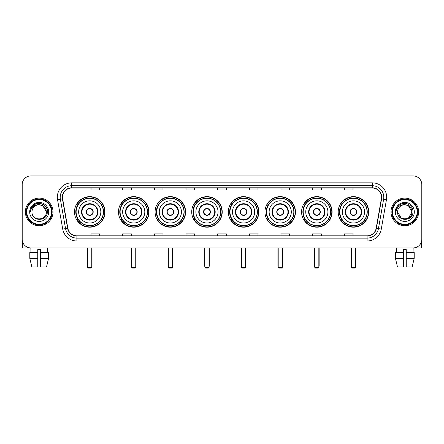<?xml version="1.0" encoding="UTF-8"?>
<svg xmlns="http://www.w3.org/2000/svg" width="444" height="444" viewBox="0 0 444 444"><rect width="100%" height="100%" fill="white"/><g stroke="black" fill="none" stroke-linecap="round" stroke-linejoin="round"><path stroke-width="0.67" d="M338.195 211.921A15.257 15.257 0 0 0 353.452 227.184A15.257 15.257 0 0 0 368.714 211.921A15.257 15.257 0 0 0 353.452 196.664A15.257 15.257 0 0 0 338.195 211.921M301.576 211.921A15.257 15.257 0 0 0 316.833 227.184A15.257 15.257 0 0 0 332.09 211.921A15.257 15.257 0 0 0 316.833 196.664A15.257 15.257 0 0 0 301.576 211.921M264.951 211.921A15.257 15.257 0 0 0 280.214 227.184A15.257 15.257 0 0 0 295.471 211.921A15.257 15.257 0 0 0 280.214 196.664A15.257 15.257 0 0 0 264.951 211.921M228.333 211.921A15.257 15.257 0 0 0 243.59 227.184A15.257 15.257 0 0 0 258.852 211.921A15.257 15.257 0 0 0 243.59 196.664A15.257 15.257 0 0 0 228.333 211.921M191.714 211.921A15.257 15.257 0 0 0 206.971 227.184A15.257 15.257 0 0 0 222.228 211.921A15.257 15.257 0 0 0 206.971 196.664A15.257 15.257 0 0 0 191.714 211.921M155.095 211.921A15.257 15.257 0 0 0 170.352 227.184A15.257 15.257 0 0 0 185.609 211.921A15.257 15.257 0 0 0 170.352 196.664A15.257 15.257 0 0 0 155.095 211.921M118.47 211.921A15.257 15.257 0 0 0 133.733 227.184A15.257 15.257 0 0 0 148.99 211.921A15.257 15.257 0 0 0 133.733 196.664A15.257 15.257 0 0 0 118.47 211.921M74.481 211.921A15.257 15.257 0 0 0 89.738 227.184A15.257 15.257 0 0 0 105 211.921A15.257 15.257 0 0 0 89.738 196.664A15.257 15.257 0 0 0 74.481 211.921M78.144 219.697A13.964 13.964 0 0 1 78.144 204.151M122.133 219.697A13.964 13.964 0 0 1 122.133 204.151M158.752 219.697A13.964 13.964 0 0 1 158.752 204.151M195.371 219.697A13.964 13.964 0 0 1 195.371 204.151M231.996 219.697A13.964 13.964 0 0 1 231.996 204.151M268.614 219.697A13.964 13.964 0 0 1 268.614 204.151M305.233 219.697A13.964 13.964 0 0 1 305.233 204.151M341.852 219.697A13.964 13.964 0 0 1 341.852 204.151M22.2 184.571L22.2 239.272A8.636 8.636 0 0 0 30.836 247.913L413.164 247.913A8.636 8.636 0 0 0 421.8 239.272L421.8 184.571A8.636 8.636 0 0 0 413.164 175.935L30.836 175.935A8.636 8.636 0 0 0 22.2 184.571L22.2 239.272M25.369 211.921A13.819 13.819 0 0 0 39.189 225.741A13.819 13.819 0 0 0 53.003 211.921A13.819 13.819 0 0 0 39.189 198.107A13.819 13.819 0 0 0 25.369 211.921A13.819 13.819 0 0 0 39.189 225.741A13.819 13.819 0 0 0 53.003 211.921A13.819 13.819 0 0 0 39.189 198.107A13.819 13.819 0 0 0 25.369 211.921M390.998 211.921A13.819 13.819 0 0 0 404.811 225.741A13.819 13.819 0 0 0 418.631 211.921A13.819 13.819 0 0 0 404.811 198.107A13.819 13.819 0 0 0 390.998 211.921A13.819 13.819 0 0 0 404.811 225.741A13.819 13.819 0 0 0 418.631 211.921A13.819 13.819 0 0 0 404.811 198.107A13.819 13.819 0 0 0 390.998 211.921M62.504 197.241A9.213 9.213 0 0 1 71.717 188.028L372.283 188.028A9.213 9.213 0 0 1 381.357 198.84L376.179 228.205A9.213 9.213 0 0 1 367.105 235.82L76.895 235.82A9.213 9.213 0 0 1 67.821 228.205L62.643 198.84A9.213 9.213 0 0 1 62.504 197.241M62.277 197.241A9.441 9.441 0 0 0 62.421 198.879L67.599 228.244A9.441 9.441 0 0 0 76.895 236.047L367.105 236.047A9.441 9.441 0 0 0 376.401 228.244L381.579 198.879A9.441 9.441 0 0 0 372.283 187.795L71.717 187.795A9.441 9.441 0 0 0 62.277 197.241M57.542 199.739A14.397 14.397 0 0 1 71.717 182.845L372.283 182.845A14.397 14.397 0 0 1 386.458 199.739L381.279 229.104A14.397 14.397 0 0 1 367.105 241.003L76.895 241.003A14.397 14.397 0 0 1 62.721 229.104L57.542 199.739L60.378 199.239A11.516 11.516 0 0 1 71.717 185.725L372.283 185.725A11.516 11.516 0 0 1 383.622 199.239L378.443 228.605A11.516 11.516 0 0 1 367.105 238.123L76.895 238.123A11.516 11.516 0 0 1 65.557 228.605L60.378 199.239A11.516 11.516 0 0 1 60.201 197.241M413.164 175.935L30.836 175.935M30.963 252.519L30.836 247.913L413.164 247.913L413.037 252.519M421.8 239.272L421.8 184.571M376.401 228.244L378.443 228.605L383.622 199.239L386.458 199.739M217.682 188.028L217.682 189.977L226.318 189.977L226.318 188.028M186.014 188.028L186.014 189.977L194.65 189.977L194.65 188.028M154.346 188.028L154.346 189.977L162.981 189.977L162.981 188.028M122.677 188.028L122.677 189.977L131.313 189.977L131.313 188.028M91.009 188.028L91.009 189.977L99.645 189.977L99.645 188.028M249.35 188.028L249.35 189.977L257.986 189.977L257.986 188.028M281.019 188.028L281.019 189.977L289.654 189.977L289.654 188.028M312.687 188.028L312.687 189.977L321.323 189.977L321.323 188.028M344.355 188.028L344.355 189.977L352.991 189.977L352.991 188.028M226.318 235.82L226.318 233.871L217.682 233.871L217.682 235.82M194.65 235.82L194.65 233.871L186.014 233.871L186.014 235.82M162.981 235.82L162.981 233.871L154.346 233.871L154.346 235.82M131.313 235.82L131.313 233.871L122.677 233.871L122.677 235.82M99.645 235.82L99.645 233.871L91.009 233.871L91.009 235.82M257.986 235.82L257.986 233.871L249.35 233.871L249.35 235.82M289.654 235.82L289.654 233.871L281.019 233.871L281.019 235.82M321.323 235.82L321.323 233.871L312.687 233.871L312.687 235.82M352.991 235.82L352.991 233.871L344.355 233.871L344.355 235.82M22.489 241.486L22.489 247.913L55.883 247.913M29.792 252.519L29.792 258.275L31.84 266.911L29.792 258.275L29.792 252.519L37.746 252.519L37.746 249.639L40.626 249.639L40.626 252.519L48.579 252.519L48.579 258.275L46.531 266.911L48.579 258.275L40.626 258.275L40.626 252.519M47.536 247.913L47.408 252.519M37.746 252.519L37.746 266.911L31.84 266.911M29.792 258.275L37.746 258.275M46.531 266.911L40.626 266.911L40.626 258.275M51.565 211.921A12.382 12.382 0 0 0 39.189 199.545A12.382 12.382 0 0 0 26.806 211.921A12.382 12.382 0 0 0 39.189 224.303A12.382 12.382 0 0 0 51.565 211.921M52.142 211.921A12.954 12.954 0 0 0 39.189 198.968A12.954 12.954 0 0 0 26.229 211.921A12.954 12.954 0 0 0 39.189 224.88A12.954 12.954 0 0 0 52.142 211.921M46.381 211.921C45.954 207.553 43.556 205.15 39.189 204.728L42.785 205.689L46.381 211.921L42.785 205.689L39.189 204.728L42.785 205.689L46.381 211.921L42.785 205.689L39.189 204.728L42.785 205.689L46.381 211.921L42.785 205.689L39.189 204.728L42.785 205.689L46.381 211.921C46.825 221.206 31.546 221.206 31.99 211.921C31.346 221.911 47.63 221.689 47.292 211.921C47.824 205.067 38.844 200.71 33.666 205.128C31.863 206.638 30.803 208.552 30.492 210.878C31.851 206.588 34.749 204.54 39.189 204.728L42.785 205.689L46.381 211.921C46.825 221.206 31.546 221.206 31.99 211.921C31.546 221.206 46.825 221.206 46.381 211.921C46.825 221.206 31.546 221.206 31.99 211.921C31.546 221.206 46.825 221.206 46.381 211.921C46.825 221.206 31.546 221.206 31.99 211.921C31.546 221.206 46.825 221.206 46.381 211.921C46.825 221.206 31.546 221.206 31.99 211.921C31.546 221.206 46.825 221.206 46.381 211.921C46.825 221.206 31.546 221.206 31.99 211.921C31.546 221.206 46.825 221.206 46.381 211.921C46.825 221.206 31.546 221.206 31.99 211.921C31.546 221.206 46.825 221.206 46.381 211.921C46.825 221.206 31.546 221.206 31.99 211.921A7.198 7.198 0 0 1 39.189 204.728L42.785 205.689L46.381 211.921C46.67 217.51 39.488 221.223 35.104 217.854M29.687 211.921A9.502 9.502 0 0 0 39.189 221.423A9.502 9.502 0 0 0 48.685 211.921A9.502 9.502 0 0 0 39.189 202.425A9.502 9.502 0 0 0 29.687 211.921M33.666 205.128L31.541 207.653M31.48 207.764L34.81 204.34L39.189 203.169L43.562 204.34L46.77 207.548L47.941 211.921L46.77 207.548L43.562 204.34L39.189 203.169L34.81 204.34L31.602 207.548L30.431 211.921M31.413 207.897L31.602 207.548L31.413 207.897M78.655 211.921A11.083 11.083 0 0 1 89.738 200.838A11.083 11.083 0 0 1 100.827 211.921A11.083 11.083 0 0 1 89.738 223.01A11.083 11.083 0 0 1 78.655 211.921A11.083 11.083 0 0 0 89.738 223.01A11.083 11.083 0 0 0 100.827 211.921M81.968 211.921A7.776 7.776 0 0 0 89.738 219.697A7.776 7.776 0 0 0 97.514 211.921A7.776 7.776 0 0 0 89.738 204.151A7.776 7.776 0 0 0 81.968 211.921M78.316 204.151A13.819 13.819 0 0 0 78.316 219.697M103.358 211.921A13.62 13.62 0 0 0 89.738 198.307A13.62 13.62 0 0 0 76.124 211.921A13.62 13.62 0 0 0 89.738 225.541A13.62 13.62 0 0 0 103.358 211.921M86.286 211.921A3.452 3.452 0 0 0 89.738 215.379A3.452 3.452 0 0 0 93.196 211.921A3.452 3.452 0 0 0 89.738 208.469A3.452 3.452 0 0 0 86.286 211.921M104.712 211.921A14.968 14.968 0 0 1 76.945 219.697L78.333 219.697A13.803 13.803 0 0 0 98.873 222.272A13.803 13.803 0 0 0 98.873 201.57A13.803 13.803 0 0 0 78.333 204.151L76.945 204.151A14.968 14.968 0 0 1 104.712 211.921M86.397 211.061L86.513 211.061A3.341 3.341 0 0 1 92.968 211.061L92.785 211.061A3.169 3.169 0 0 1 89.738 215.09A3.169 3.169 0 0 1 86.691 211.061A3.169 3.169 0 0 1 92.785 211.061L93.085 211.061M93.085 212.787L92.968 212.787A3.341 3.341 0 0 1 86.513 212.787L86.397 212.787M87.723 247.913L87.723 267.488L91.758 267.488L91.758 247.913M87.723 267.488L88.3 268.065L91.181 268.065L91.758 267.488M122.649 211.921A11.083 11.083 0 0 1 133.733 200.838A11.083 11.083 0 0 1 144.816 211.921A11.083 11.083 0 0 1 133.733 223.01A11.083 11.083 0 0 1 122.649 211.921A11.083 11.083 0 0 0 133.733 223.01A11.083 11.083 0 0 0 144.816 211.921M125.957 211.921A7.776 7.776 0 0 0 133.733 219.697A7.776 7.776 0 0 0 141.503 211.921A7.776 7.776 0 0 0 133.733 204.151A7.776 7.776 0 0 0 125.957 211.921M122.305 204.151A13.819 13.819 0 0 0 122.305 219.697M147.347 211.921A13.62 13.62 0 0 0 133.733 198.307A13.62 13.62 0 0 0 120.113 211.921A13.62 13.62 0 0 0 133.733 225.541A13.62 13.62 0 0 0 147.347 211.921M130.275 211.921A3.452 3.452 0 0 0 133.733 215.379A3.452 3.452 0 0 0 137.185 211.921A3.452 3.452 0 0 0 133.733 208.469A3.452 3.452 0 0 0 130.275 211.921M148.701 211.921A14.968 14.968 0 0 1 120.935 219.697L122.322 219.697A13.803 13.803 0 0 0 142.863 222.272A13.803 13.803 0 0 0 142.863 201.57A13.803 13.803 0 0 0 122.322 204.151L120.935 204.151A14.968 14.968 0 0 1 148.701 211.921M130.386 211.061L130.503 211.061A3.341 3.341 0 0 1 136.957 211.061L136.78 211.061A3.169 3.169 0 0 1 133.733 215.09A3.169 3.169 0 0 1 130.686 211.061A3.169 3.169 0 0 1 136.78 211.061L137.074 211.061M137.074 212.787L136.78 212.787A3.169 3.169 0 0 1 130.686 212.787L130.386 212.787M136.78 212.787L136.957 212.787A3.341 3.341 0 0 1 130.503 212.787L130.686 212.787M131.718 247.913L131.718 267.488L135.747 267.488L135.747 247.913M131.718 267.488L132.29 268.065L135.17 268.065L135.747 267.488M159.268 211.921A11.083 11.083 0 0 1 170.352 200.838A11.083 11.083 0 0 1 181.435 211.921A11.083 11.083 0 0 1 170.352 223.01A11.083 11.083 0 0 1 159.268 211.921A11.083 11.083 0 0 0 170.352 223.01A11.083 11.083 0 0 0 181.435 211.921M162.576 211.921A7.776 7.776 0 0 0 170.352 219.697A7.776 7.776 0 0 0 178.127 211.921A7.776 7.776 0 0 0 170.352 204.151A7.776 7.776 0 0 0 162.576 211.921M158.924 204.151A13.819 13.819 0 0 0 158.924 219.697M183.971 211.921A13.62 13.62 0 0 0 170.352 198.307A13.62 13.62 0 0 0 156.732 211.921A13.62 13.62 0 0 0 170.352 225.541A13.62 13.62 0 0 0 183.971 211.921M166.894 211.921A3.452 3.452 0 0 0 170.352 215.379A3.452 3.452 0 0 0 173.804 211.921A3.452 3.452 0 0 0 170.352 208.469A3.452 3.452 0 0 0 166.894 211.921M185.32 211.921A14.968 14.968 0 0 1 157.559 219.697L158.946 219.697A13.803 13.803 0 0 0 179.487 222.272A13.803 13.803 0 0 0 179.487 201.57A13.803 13.803 0 0 0 158.946 204.151L157.559 204.151A14.968 14.968 0 0 1 185.32 211.921M167.005 211.061L167.122 211.061A3.341 3.341 0 0 1 173.576 211.061L173.399 211.061A3.169 3.169 0 0 1 170.352 215.09A3.169 3.169 0 0 1 167.305 211.061A3.169 3.169 0 0 1 173.399 211.061L173.698 211.061M173.698 212.787L173.399 212.787A3.169 3.169 0 0 1 167.305 212.787L167.005 212.787M173.399 212.787L173.576 212.787A3.341 3.341 0 0 1 167.122 212.787L167.305 212.787M168.337 247.913L168.337 267.488L172.366 267.488L172.366 247.913M168.337 267.488L168.914 268.065L171.789 268.065L172.366 267.488M195.887 211.921A11.083 11.083 0 0 1 206.971 200.838A11.083 11.083 0 0 1 218.054 211.921A11.083 11.083 0 0 1 206.971 223.01A11.083 11.083 0 0 1 195.887 211.921A11.083 11.083 0 0 0 206.971 223.01A11.083 11.083 0 0 0 218.054 211.921M199.201 211.921A7.776 7.776 0 0 0 206.971 219.697A7.776 7.776 0 0 0 214.746 211.921A7.776 7.776 0 0 0 206.971 204.151A7.776 7.776 0 0 0 199.201 211.921M195.549 204.151A13.819 13.819 0 0 0 195.549 219.697L194.178 219.697A14.968 14.968 0 0 0 221.945 211.921A14.968 14.968 0 0 0 194.178 204.151L195.565 204.151A13.803 13.803 0 0 1 216.106 201.57A13.803 13.803 0 0 1 216.106 222.272A13.803 13.803 0 0 1 195.565 219.697M220.59 211.921A13.62 13.62 0 0 0 206.971 198.307A13.62 13.62 0 0 0 193.356 211.921A13.62 13.62 0 0 0 206.971 225.541A13.62 13.62 0 0 0 220.59 211.921M203.519 211.921A3.452 3.452 0 0 0 206.971 215.379A3.452 3.452 0 0 0 210.428 211.921A3.452 3.452 0 0 0 206.971 208.469A3.452 3.452 0 0 0 203.519 211.921M203.63 211.061L203.746 211.061A3.341 3.341 0 0 1 210.201 211.061L210.018 211.061A3.169 3.169 0 0 1 206.971 215.09A3.169 3.169 0 0 1 203.924 211.061A3.169 3.169 0 0 1 210.018 211.061L210.317 211.061M210.317 212.787L210.018 212.787A3.169 3.169 0 0 1 203.924 212.787L203.63 212.787M210.018 212.787L210.201 212.787A3.341 3.341 0 0 1 203.746 212.787L203.924 212.787M204.956 247.913L204.956 267.488L208.985 267.488L208.985 247.913M204.956 267.488L205.533 268.065L208.414 268.065L208.985 267.488M232.506 211.921A11.083 11.083 0 0 1 243.59 200.838A11.083 11.083 0 0 1 254.678 211.921A11.083 11.083 0 0 1 243.59 223.01A11.083 11.083 0 0 1 232.506 211.921A11.083 11.083 0 0 0 243.59 223.01A11.083 11.083 0 0 0 254.678 211.921M235.82 211.921A7.776 7.776 0 0 0 243.59 219.697A7.776 7.776 0 0 0 251.365 211.921A7.776 7.776 0 0 0 243.59 204.151A7.776 7.776 0 0 0 235.82 211.921M232.168 204.151A13.819 13.819 0 0 0 232.168 219.697M257.209 211.921A13.62 13.62 0 0 0 243.59 198.307A13.62 13.62 0 0 0 229.975 211.921A13.62 13.62 0 0 0 243.59 225.541A13.62 13.62 0 0 0 257.209 211.921M240.137 211.921A3.452 3.452 0 0 0 243.59 215.379A3.452 3.452 0 0 0 247.047 211.921A3.452 3.452 0 0 0 243.59 208.469A3.452 3.452 0 0 0 240.137 211.921M258.563 211.921A14.968 14.968 0 0 1 230.797 219.697L232.184 219.697A13.803 13.803 0 0 0 252.725 222.272A13.803 13.803 0 0 0 252.725 201.57A13.803 13.803 0 0 0 232.184 204.151L230.797 204.151A14.968 14.968 0 0 1 258.563 211.921M240.248 211.061L240.365 211.061A3.341 3.341 0 0 1 246.82 211.061L246.636 211.061A3.169 3.169 0 0 1 243.59 215.09A3.169 3.169 0 0 1 240.548 211.061A3.169 3.169 0 0 1 246.636 211.061L246.936 211.061M246.936 212.787L246.636 212.787A3.169 3.169 0 0 1 240.548 212.787L240.248 212.787M246.636 212.787L246.82 212.787A3.341 3.341 0 0 1 240.365 212.787L240.548 212.787M241.575 247.913L241.575 267.488L245.61 267.488L245.61 247.913M241.575 267.488L242.152 268.065L245.033 268.065L245.61 267.488M269.131 211.921A11.083 11.083 0 0 1 280.214 200.838A11.083 11.083 0 0 1 291.297 211.921A11.083 11.083 0 0 1 280.214 223.01A11.083 11.083 0 0 1 269.131 211.921A11.083 11.083 0 0 0 280.214 223.01A11.083 11.083 0 0 0 291.297 211.921M272.438 211.921A7.776 7.776 0 0 0 280.214 219.697A7.776 7.776 0 0 0 287.984 211.921A7.776 7.776 0 0 0 280.214 204.151A7.776 7.776 0 0 0 272.438 211.921M268.787 204.151A13.819 13.819 0 0 0 268.787 219.697M293.828 211.921A13.62 13.62 0 0 0 280.214 198.307A13.62 13.62 0 0 0 266.594 211.921A13.62 13.62 0 0 0 280.214 225.541A13.62 13.62 0 0 0 293.828 211.921M276.756 211.921A3.452 3.452 0 0 0 280.214 215.379A3.452 3.452 0 0 0 283.666 211.921A3.452 3.452 0 0 0 280.214 208.469A3.452 3.452 0 0 0 276.756 211.921M295.182 211.921A14.968 14.968 0 0 1 267.416 219.697L268.803 219.697A13.803 13.803 0 0 0 289.344 222.272A13.803 13.803 0 0 0 289.344 201.57A13.803 13.803 0 0 0 268.803 204.151L267.416 204.151A14.968 14.968 0 0 1 295.182 211.921M276.867 211.061L276.984 211.061A3.341 3.341 0 0 1 283.439 211.061L283.261 211.061A3.169 3.169 0 0 1 280.214 215.09A3.169 3.169 0 0 1 277.167 211.061A3.169 3.169 0 0 1 283.261 211.061L283.555 211.061M283.555 212.787L283.261 212.787A3.169 3.169 0 0 1 277.167 212.787L276.867 212.787M283.261 212.787L283.439 212.787A3.341 3.341 0 0 1 276.984 212.787L277.167 212.787M278.199 247.913L278.199 267.488L282.229 267.488L282.229 247.913M278.199 267.488L278.771 268.065L281.651 268.065L282.229 267.488M305.75 211.921A11.083 11.083 0 0 1 316.833 200.838A11.083 11.083 0 0 1 327.916 211.921A11.083 11.083 0 0 1 316.833 223.01A11.083 11.083 0 0 1 305.75 211.921A11.083 11.083 0 0 0 316.833 223.01A11.083 11.083 0 0 0 327.916 211.921M309.057 211.921A7.776 7.776 0 0 0 316.833 219.697A7.776 7.776 0 0 0 324.608 211.921A7.776 7.776 0 0 0 316.833 204.151A7.776 7.776 0 0 0 309.057 211.921M305.405 204.151A13.819 13.819 0 0 0 305.405 219.697L304.04 219.697A14.968 14.968 0 0 0 331.801 211.921A14.968 14.968 0 0 0 304.04 204.151L305.428 204.151A13.803 13.803 0 0 1 325.968 201.57A13.803 13.803 0 0 1 325.968 222.272A13.803 13.803 0 0 1 305.428 219.697M330.453 211.921A13.62 13.62 0 0 0 316.833 198.307A13.62 13.62 0 0 0 303.213 211.921A13.62 13.62 0 0 0 316.833 225.541A13.62 13.62 0 0 0 330.453 211.921M313.381 211.921A3.452 3.452 0 0 0 316.833 215.379A3.452 3.452 0 0 0 320.291 211.921A3.452 3.452 0 0 0 316.833 208.469A3.452 3.452 0 0 0 313.381 211.921M313.486 211.061L313.608 211.061A3.341 3.341 0 0 1 320.063 211.061L319.88 211.061A3.169 3.169 0 0 1 316.833 215.09A3.169 3.169 0 0 1 313.786 211.061A3.169 3.169 0 0 1 319.88 211.061L320.18 211.061M320.18 212.787L319.88 212.787A3.169 3.169 0 0 1 313.786 212.787L313.486 212.787M319.88 212.787L320.063 212.787A3.341 3.341 0 0 1 313.608 212.787L313.786 212.787M314.818 247.913L314.818 267.488L318.848 267.488L318.848 247.913M314.818 267.488L315.395 268.065L318.27 268.065L318.848 267.488M342.368 211.921A11.083 11.083 0 0 1 353.452 200.838A11.083 11.083 0 0 1 364.535 211.921A11.083 11.083 0 0 1 353.452 223.01A11.083 11.083 0 0 1 342.368 211.921A11.083 11.083 0 0 0 353.452 223.01A11.083 11.083 0 0 0 364.535 211.921M345.682 211.921A7.776 7.776 0 0 0 353.452 219.697A7.776 7.776 0 0 0 361.227 211.921A7.776 7.776 0 0 0 353.452 204.151A7.776 7.776 0 0 0 345.682 211.921M342.03 204.151A13.819 13.819 0 0 0 342.03 219.697M367.071 211.921A13.62 13.62 0 0 0 353.452 198.307A13.62 13.62 0 0 0 339.838 211.921A13.62 13.62 0 0 0 353.452 225.541A13.62 13.62 0 0 0 367.071 211.921M350 211.921A3.452 3.452 0 0 0 353.452 215.379A3.452 3.452 0 0 0 356.909 211.921A3.452 3.452 0 0 0 353.452 208.469A3.452 3.452 0 0 0 350 211.921M368.426 211.921A14.968 14.968 0 0 1 340.659 219.697L342.046 219.697A13.803 13.803 0 0 0 362.587 222.272A13.803 13.803 0 0 0 362.587 201.57A13.803 13.803 0 0 0 342.046 204.151L340.659 204.151A14.968 14.968 0 0 1 368.426 211.921M350.111 211.061L350.227 211.061A3.341 3.341 0 0 1 356.682 211.061L356.499 211.061A3.169 3.169 0 0 1 353.452 215.09A3.169 3.169 0 0 1 350.405 211.061A3.169 3.169 0 0 1 356.499 211.061L356.798 211.061M356.798 212.787L356.499 212.787A3.169 3.169 0 0 1 350.405 212.787L350.111 212.787M356.499 212.787L356.682 212.787A3.341 3.341 0 0 1 350.227 212.787L350.405 212.787M351.437 247.913L351.437 267.488L355.466 267.488L355.466 247.913M351.437 267.488L352.014 268.065L354.895 268.065L355.466 267.488M421.511 241.486L421.511 247.913L388.117 247.913M395.421 252.519L395.421 258.275L397.469 266.911L395.421 258.275L395.421 252.519L403.374 252.519L403.374 249.639L406.254 249.639L406.254 252.519L414.208 252.519L414.208 258.275L412.16 266.911L414.208 258.275L406.254 258.275L406.254 252.519M403.374 252.519L403.374 266.911L397.469 266.911M395.421 258.275L403.374 258.275M412.16 266.911L406.254 266.911L406.254 258.275M396.464 247.913L396.592 252.519M417.194 211.921A12.382 12.382 0 0 0 404.811 199.545A12.382 12.382 0 0 0 392.435 211.921A12.382 12.382 0 0 0 404.811 224.303A12.382 12.382 0 0 0 417.194 211.921M417.771 211.921A12.954 12.954 0 0 0 404.811 198.968A12.954 12.954 0 0 0 391.858 211.921A12.954 12.954 0 0 0 404.811 224.88A12.954 12.954 0 0 0 417.771 211.921M404.811 204.728C409.185 205.15 411.582 207.553 412.01 211.921C412.454 221.206 397.175 221.206 397.619 211.921A7.198 7.198 0 0 1 404.811 204.728L408.413 205.689L412.01 211.921L408.413 205.689L404.811 204.728L408.413 205.689L412.01 211.921C412.454 221.206 397.175 221.206 397.619 211.921C396.975 221.911 413.259 221.689 412.92 211.921C413.453 205.067 404.473 200.71 399.295 205.128C397.491 206.638 396.431 208.552 396.12 210.878C397.48 206.588 400.377 204.54 404.811 204.728L408.413 205.689L412.01 211.921C412.454 221.206 397.175 221.206 397.619 211.921C397.175 221.206 412.454 221.206 412.01 211.921L408.413 218.159L401.215 218.159L397.619 211.921C397.175 221.206 412.454 221.206 412.01 211.921L408.413 218.159L412.01 211.921L408.413 218.159L401.215 218.159M412.01 211.921C412.454 221.206 397.175 221.206 397.619 211.921C397.175 221.206 412.454 221.206 412.01 211.921C412.454 221.206 397.175 221.206 397.619 211.921C397.175 221.206 412.454 221.206 412.01 211.921C412.298 217.51 405.117 221.223 400.732 217.854M395.315 211.921A9.502 9.502 0 0 0 404.811 221.423A9.502 9.502 0 0 0 414.313 211.921A9.502 9.502 0 0 0 404.811 202.425A9.502 9.502 0 0 0 395.315 211.921M399.295 205.128L397.169 207.653M397.041 207.897L397.23 207.548M372.283 182.845L372.283 187.795M60.378 199.239L62.421 198.879M76.895 241.003L76.895 236.047M367.105 236.047L367.105 241.003M62.721 229.104L67.599 228.244M381.579 198.879L383.622 199.239M71.717 182.845L71.717 187.795M378.443 228.605L381.279 229.104M97.946 211.921A8.203 8.203 0 0 0 89.738 203.718A8.203 8.203 0 0 0 81.535 211.921A8.203 8.203 0 0 0 89.738 220.13A8.203 8.203 0 0 0 97.946 211.921M87.435 247.913L87.435 265.762L87.723 265.762M91.758 265.762L92.041 265.762L92.041 247.913M141.936 211.921A8.203 8.203 0 0 0 133.733 203.718A8.203 8.203 0 0 0 125.524 211.921A8.203 8.203 0 0 0 133.733 220.13A8.203 8.203 0 0 0 141.936 211.921M131.43 247.913L131.43 265.762L131.718 265.762M135.747 265.762L136.036 265.762L136.036 247.913M178.555 211.921A8.203 8.203 0 0 0 170.352 203.718A8.203 8.203 0 0 0 162.149 211.921A8.203 8.203 0 0 0 170.352 220.13A8.203 8.203 0 0 0 178.555 211.921M168.048 247.913L168.048 265.762L168.337 265.762M172.366 265.762L172.655 265.762L172.655 247.913M215.179 211.921A8.203 8.203 0 0 0 206.971 203.718A8.203 8.203 0 0 0 198.768 211.921A8.203 8.203 0 0 0 206.971 220.13A8.203 8.203 0 0 0 215.179 211.921M204.667 247.913L204.667 265.762L204.956 265.762M208.985 265.762L209.274 265.762L209.274 247.913M251.798 211.921A8.203 8.203 0 0 0 243.59 203.718A8.203 8.203 0 0 0 235.387 211.921A8.203 8.203 0 0 0 243.59 220.13A8.203 8.203 0 0 0 251.798 211.921M241.292 247.913L241.292 265.762L241.575 265.762M245.61 265.762L245.893 265.762L245.893 247.913M288.417 211.921A8.203 8.203 0 0 0 280.214 203.718A8.203 8.203 0 0 0 272.006 211.921A8.203 8.203 0 0 0 280.214 220.13A8.203 8.203 0 0 0 288.417 211.921M277.911 247.913L277.911 265.762L278.199 265.762M282.229 265.762L282.517 265.762L282.517 247.913M325.036 211.921A8.203 8.203 0 0 0 316.833 203.718A8.203 8.203 0 0 0 308.63 211.921A8.203 8.203 0 0 0 316.833 220.13A8.203 8.203 0 0 0 325.036 211.921M314.53 247.913L314.53 265.762L314.818 265.762M318.848 265.762L319.136 265.762L319.136 247.913M361.66 211.921A8.203 8.203 0 0 0 353.452 203.718A8.203 8.203 0 0 0 345.249 211.921A8.203 8.203 0 0 0 353.452 220.13A8.203 8.203 0 0 0 361.66 211.921M351.149 247.913L351.149 265.762L351.437 265.762M355.466 265.762L355.755 265.762L355.755 247.913M87.435 265.762A2.303 2.303 0 0 0 87.723 266.877M91.758 266.877A2.303 2.303 0 0 0 92.041 265.762M131.43 265.762A2.303 2.303 0 0 0 131.718 266.877M135.747 266.877A2.303 2.303 0 0 0 136.036 265.762M168.048 265.762A2.303 2.303 0 0 0 168.337 266.877M172.366 266.877A2.303 2.303 0 0 0 172.655 265.762M204.667 265.762A2.303 2.303 0 0 0 204.956 266.877M208.985 266.877A2.303 2.303 0 0 0 209.274 265.762M241.292 265.762A2.303 2.303 0 0 0 241.575 266.877M245.61 266.877A2.303 2.303 0 0 0 245.893 265.762M277.911 265.762A2.303 2.303 0 0 0 278.199 266.877M282.229 266.877A2.303 2.303 0 0 0 282.517 265.762M314.53 265.762A2.303 2.303 0 0 0 314.818 266.877M318.848 266.877A2.303 2.303 0 0 0 319.136 265.762M351.149 265.762A2.303 2.303 0 0 0 351.437 266.877M355.466 266.877A2.303 2.303 0 0 0 355.755 265.762"/></g></svg>
